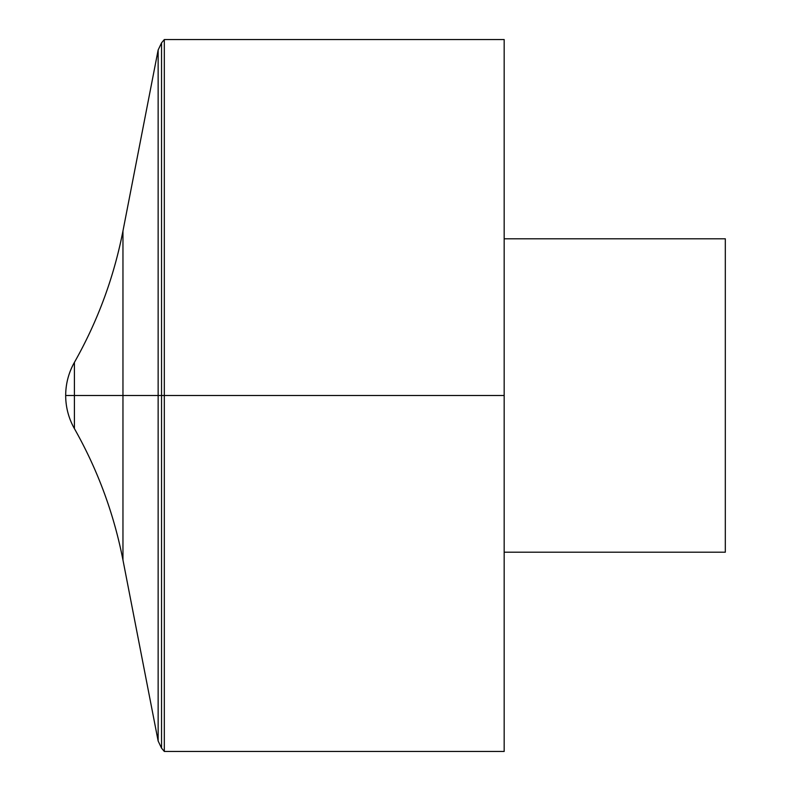 <?xml version="1.0" encoding="UTF-8"?>
<svg xmlns="http://www.w3.org/2000/svg" width="791" height="791" viewBox="0 0 791 791"><rect width="100%" height="100%" fill="white"/><g stroke="black" fill="none" stroke-linecap="round" stroke-linejoin="round"><path stroke-width="0.59" stroke-dasharray="3.96 2.97" d="M164.32 751.45L164.32 39.55M504.174 751.45L504.174 39.55M504.174 395.5L504.174 552.207L504.174 395.5M725.317 552.207L725.317 238.793M65.683 395.5L164.32 395.5M161.542 42.862L161.542 748.138M74.413 428.623L74.413 362.377M122.961 560.038L122.961 230.962"/><path stroke-width="1.19" d="M164.32 39.55L164.32 751.45L504.174 751.45L504.174 39.55L164.32 39.55L161.542 42.862L158.141 50.001L158.141 740.999L158.141 50.001L122.961 230.962L122.961 560.038L158.141 740.999L161.542 748.138L161.542 42.862M504.174 238.793L725.317 238.793L725.317 552.207L504.174 552.207M74.413 428.623L74.413 362.377C68.639 372.66 65.732 383.704 65.683 395.5L504.174 395.5L65.683 395.5A67.156 67.156 0 0 0 74.413 428.623C97.698 469.805 113.884 513.606 122.961 560.038M161.542 748.138L164.32 751.45M122.961 230.962C113.884 277.394 97.698 321.195 74.413 362.377A67.156 67.156 0 0 0 65.683 395.5"/></g></svg>

